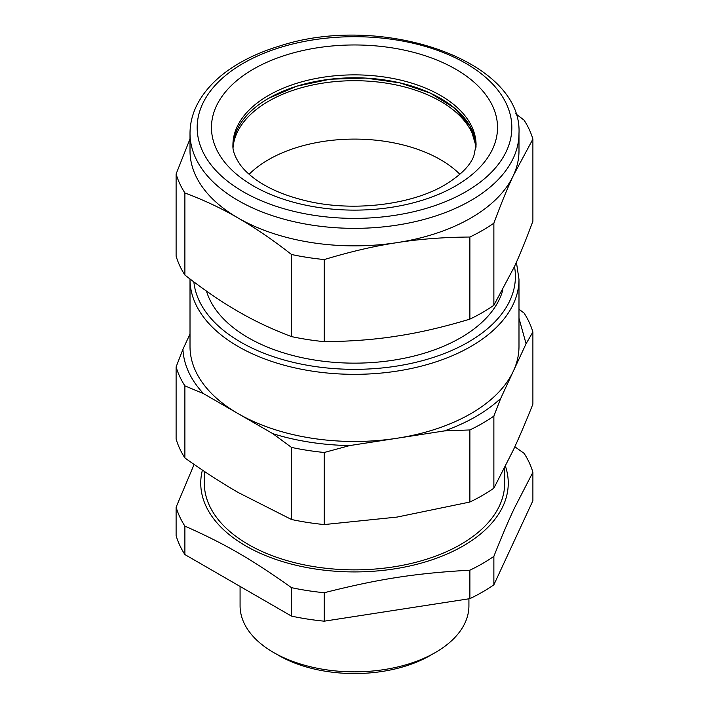 <?xml version="1.0" encoding="UTF-8"?>
<svg xmlns="http://www.w3.org/2000/svg" width="709" height="709" viewBox="0 0 709 709"><rect width="100%" height="100%" fill="white"/><g stroke="black" fill="none" stroke-linecap="round" stroke-linejoin="round"><path stroke-width="1.06" d="M190.012 133.381A164.488 94.962 -0 0 0 291.55 221.119A164.488 94.962 -0 0 0 470.811 200.532A164.488 94.962 -0 0 0 518.988 133.381C522.684 60.07 381.274 12.54 279.647 46.005C264.9 50.454 251.571 56.1 239.669 62.959C219.923 74.365 205.805 88.129 197.315 104.25C192.476 113.653 190.047 123.366 190.012 133.381L190.012 150.902A164.488 94.962 180 0 0 235.477 216.449A164.488 94.962 -0 0 0 238.189 218.053L235.441 216.475C220.065 207.693 203.217 199.841 184.889 192.937L184.889 275.039A180.937 104.462 0 0 1 176.107 256.117L176.107 174.015L190.012 138.884M184.889 192.937A180.937 104.462 180 0 1 176.107 174.015M184.889 275.039C204.219 290.078 221.979 302.22 238.189 311.481C254.398 320.938 272.167 329.304 291.488 336.589A180.937 104.462 0 0 0 324.261 341.658C350.663 341.446 374.928 339.584 397.075 336.057C419.214 332.734 443.479 327.088 469.881 319.13A180.937 104.462 0 0 0 482.439 312.527A180.937 104.462 0 0 0 493.872 305.278L514.388 266.726C520.016 254.504 526.184 239.332 532.893 221.208L532.893 139.106L513.378 175.477A164.488 94.962 -0 0 0 518.988 150.902L518.988 133.381M238.189 218.053A164.488 94.962 -0 0 0 397.075 242.629A164.488 94.962 -0 0 0 470.811 218.053A164.488 94.962 -0 0 0 513.378 175.477C507.449 188.16 500.944 204.059 493.872 223.175A180.937 104.462 180 0 1 482.439 230.425A180.937 104.462 180 0 1 469.881 237.028C443.479 237.231 419.214 239.101 397.075 242.629C374.937 245.952 350.663 251.589 324.261 259.556A180.937 104.462 180 0 1 291.488 254.487C273.639 240.466 255.878 228.325 238.189 218.053M291.488 254.487L291.488 336.589M515.718 113.75L524.111 120.184A180.937 104.462 180 0 1 532.893 139.106M493.872 223.175L493.872 305.278M469.881 237.028L469.881 319.13M324.261 259.556L324.261 341.658M206.479 291.098A150.184 86.711 0 0 0 309.009 359.073A150.184 86.711 0 0 0 460.699 337.75A150.184 86.711 0 0 0 502.885 289.83M268.534 98.347L296.876 86.17L330.093 79.213L365.365 78.07L399.725 82.829L430.266 93.083L454.407 107.981L470.102 126.255L476.04 146.364A121.576 70.191 180 0 0 440.466 98.347A121.576 70.191 180 0 0 309.275 82.829A121.576 70.191 180 0 0 232.96 146.364A121.576 70.191 -0 0 1 268.534 98.347M190.012 279.364L190.012 346.515A164.488 94.962 0 0 0 238.189 413.666A164.488 94.962 0 0 0 397.075 438.242A164.488 94.962 0 0 0 470.811 413.666A164.488 94.962 0 0 0 513.378 371.091A164.488 94.962 0 0 0 518.988 346.515L518.988 279.364A164.488 94.962 0 0 1 470.811 346.515A164.488 94.962 0 0 1 291.55 367.102A164.488 94.962 0 0 1 190.012 279.364L190.012 279M190.012 334.01L182.931 349.28A171.64 99.092 0 0 0 203.518 393.646L272.859 433.678A171.64 99.092 0 0 0 349.714 445.571L444.428 430.912L469.881 429.946L469.881 502.034A180.937 104.462 0 0 0 482.439 495.431A180.937 104.462 0 0 0 493.872 488.182L493.872 416.094A180.937 104.462 180 0 1 482.439 423.344A180.937 104.462 180 0 1 469.881 429.946M444.428 430.912C467.586 422.635 486.339 411.805 500.696 398.431L526.069 343.75L532.893 332.025L532.893 404.112C526.326 420.729 519.83 436 513.387 449.923L493.872 488.182M518.988 318.208L526.069 343.75M182.931 349.28L176.107 366.934L176.107 439.022A180.937 104.462 0 0 0 184.889 457.943C202.818 470.776 220.579 482.288 238.189 492.498L291.488 519.493A180.937 104.462 0 0 0 324.261 524.563L397.075 517.074L469.881 502.034M272.859 433.678L291.488 447.406L291.488 519.493M203.518 393.646L184.889 385.856L184.889 457.943M184.889 385.856A180.937 104.462 180 0 1 176.107 366.934M349.714 445.571L324.261 452.475L324.261 524.563M324.261 452.475A180.937 104.462 180 0 1 291.488 447.406M500.696 398.431L493.872 416.094M518.988 309.221L524.111 313.103A180.937 104.462 180 0 1 532.893 332.025M268.534 159.658A121.576 70.191 0 0 0 249.125 174.281A121.576 70.191 180 0 1 268.534 159.658A121.576 70.191 180 0 1 459.875 174.281A121.576 70.191 0 0 0 268.534 159.658M204.316 471.37L204.316 483.148A150.184 86.711 0 0 0 297.027 563.256A150.184 86.711 0 0 0 460.699 544.468A150.184 86.711 0 0 0 504.684 483.148L504.684 467.887M202.411 470.094A153.756 88.776 0 0 0 325.023 570.275A153.756 88.776 0 0 0 503.913 504.099A153.756 88.776 0 0 0 505.473 466.318M493.872 556.343C501.316 537.449 508.149 521.39 514.388 508.176L532.893 472.274L532.893 500.731L493.872 584.801L493.872 556.343A180.937 104.462 180 0 1 482.439 563.602A180.937 104.462 180 0 1 469.881 570.196C415.607 573.235 378.535 578.969 324.261 592.724A180.937 104.462 180 0 1 291.488 587.655C251.757 559.357 224.62 543.688 184.889 526.113A180.937 104.462 180 0 1 176.107 507.192L176.107 535.641A180.937 104.462 0 0 0 184.889 554.562L184.889 526.113M514.831 446.776L524.111 453.352A180.937 104.462 180 0 1 532.893 472.274M194.115 464.43L176.107 507.192M469.881 570.196L469.881 598.653L324.261 621.181A180.937 104.462 0 0 1 291.488 616.112L291.488 587.655M324.261 621.181L324.261 592.724M469.881 598.653A180.937 104.462 0 0 0 482.439 592.05A180.937 104.462 0 0 0 493.872 584.801M291.488 616.112L184.889 554.562M468.924 598.804L468.924 605.778A114.424 66.061 180 0 1 435.415 652.493A114.424 66.061 180 0 1 273.585 652.493A114.424 66.061 180 0 1 240.076 605.778L240.076 586.423M435.415 652.493L430.354 655.408L435.415 652.493M273.585 652.493L278.646 655.408A107.272 61.931 -0 0 0 430.354 655.408M233.048 147.667A121.576 70.191 180 0 1 268.534 101.263A121.576 70.191 180 0 1 398.423 85.443A121.576 70.191 180 0 1 475.952 147.667A121.576 70.191 180 0 0 440.466 101.263A121.576 70.191 180 0 0 310.577 85.443A121.576 70.191 180 0 0 233.048 147.667M243.249 63.314A157.336 90.841 0 0 0 243.249 191.776A157.336 90.841 0 0 0 465.751 191.776A157.336 90.841 0 0 0 481.331 73.789A157.336 90.841 0 0 0 281.712 47.007A157.336 90.841 0 0 0 243.249 63.314M276.315 58.395A143.032 82.581 -0 0 0 253.361 69.145A143.032 82.581 -0 0 0 253.361 185.935A143.032 82.581 -0 0 0 455.639 185.935A143.032 82.581 -0 0 0 465.547 75.5A143.032 82.581 -0 0 0 276.315 58.395M193.867 281.916A160.908 92.897 0 0 0 297.328 363.283A160.908 92.897 0 0 0 468.277 342.137A160.908 92.897 0 0 0 514.486 266.504M288.04 86.285A121.576 70.191 0 0 0 268.534 95.423A121.576 70.191 0 0 0 232.924 145.061C232.517 150.574 234.998 157.203 240.369 164.949C243.772 169.557 248.496 174.122 254.522 178.633C267.399 188.169 284.282 195.48 305.198 200.594C351.824 212.23 411.3 205.043 444.915 184.872C460.584 175.291 470.235 165.64 473.851 155.9L476.076 145.061A121.576 70.191 0 0 0 412.381 83.334A121.576 70.191 0 0 0 288.04 86.285M516.409 262.25L518.988 279.364"/></g></svg>
